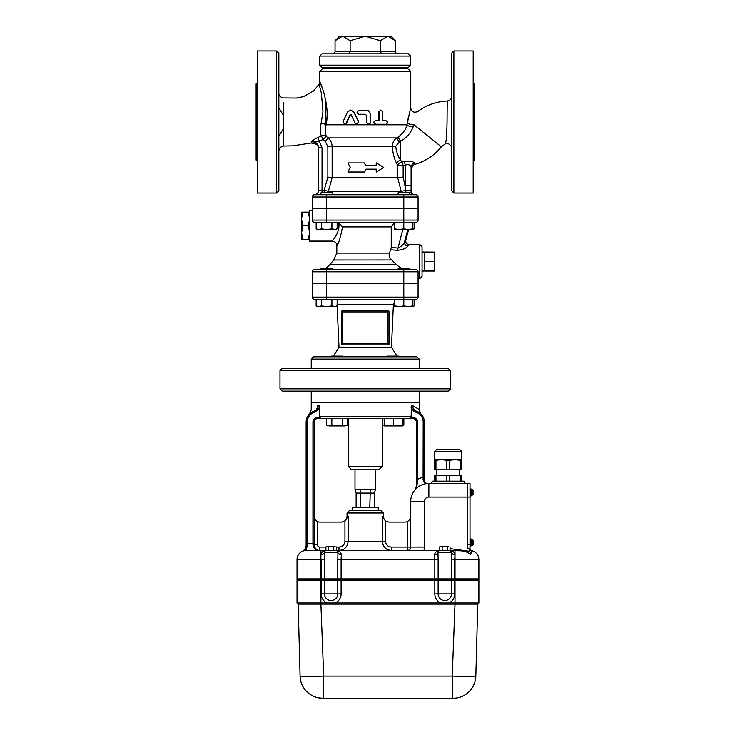 <?xml version="1.0" encoding="UTF-8"?>
<svg xmlns="http://www.w3.org/2000/svg" width="735" height="735" viewBox="0 0 735 735"><rect width="100%" height="100%" fill="white"/><g stroke="black" fill="none" stroke-linecap="round" stroke-linejoin="round"><path stroke-width="1.1" d="M417.958 111.426C426.667 104.986 436.425 101.513 447.248 101.007L447.045 123.223C446.806 135.396 446.209 142.287 445.245 143.876L448.46 143.72C451.198 145.824 452.255 147.266 451.612 148.038M453.881 50.954L451.612 53.232L451.612 190.76L453.881 193.029L453.881 50.954L473.202 50.954L473.202 193.029L453.881 193.029M278.85 150.592L280.237 147.322L283.352 146.044L283.361 102.532M278.85 93.391C278.813 95.679 280.32 97.195 283.361 97.939L296.38 98.058L303.518 96.634L313.386 91.067L319.109 84.277L321.397 93.253L322.95 111.895L321.103 123.388C320.047 129.029 320.129 133.2 321.351 135.911A4.548 3.951 159.9 0 1 326.276 136.37C325.366 133.798 325.283 129.939 326.028 124.803C330.465 106.364 320.341 81.953 319.762 81.925C320.341 81.934 330.465 106.355 326.028 124.803L325.421 98.499M317.777 137.537L319.321 141.184L323.097 139.457L321.351 135.911L317.777 137.537C314.369 139.145 312.237 140.624 311.392 141.956L311.851 141.386M312.035 141.194L312.531 140.725M313.285 140.1L315.251 138.796M276.571 193.029L278.85 190.76L278.85 53.232L276.571 50.954L276.571 193.029L257.25 193.029L257.25 50.954L276.571 50.954M395.412 40.728L388.797 36.75L391.433 36.75L395.412 40.728L395.412 51.523A2.628 2.269 180 0 0 398.039 53.802M395.412 51.523L380.317 51.523L381.63 53.802M388.797 36.75L386.941 36.75L380.317 40.728L380.317 51.523L350.136 51.523L348.822 53.802M380.317 40.728L367.087 36.75L363.366 36.75L350.136 40.728L350.136 51.523L335.041 51.523A2.628 2.269 -0 0 1 332.413 53.802M350.136 40.728L343.521 36.75L341.656 36.75L335.041 40.728L335.041 51.523M410.69 56.071L408.421 53.802L322.04 53.802L319.762 56.071L410.69 56.071L410.69 65.167L319.762 65.167L319.762 56.071M343.521 36.75L363.366 36.75M367.087 36.75L386.941 36.75M335.041 40.728L339.019 36.75L341.656 36.75M410.69 65.167L408.421 67.436L322.04 67.436L319.762 65.167M399.325 68.006L399.325 67.436M369.769 507.297L370.339 489.685L375.456 489.685L374.317 493.093L356.135 493.093L354.996 489.685L354.996 469.794M370.339 489.685L360.113 489.685L360.683 507.297M360.113 489.685L354.996 489.685M374.317 507.297L374.317 493.093M356.135 507.297L356.135 493.093M378.295 510.715L378.295 507.297L352.157 507.297L352.157 510.715M351.587 469.794L378.865 469.794L382.273 466.385L348.179 466.385L351.587 469.794M382.273 418.647L382.273 466.385M320.901 580.273L320.901 604.142L298.171 604.142L297.032 603.003L478.889 603.003L478.889 580.273L297.032 580.273L297.032 603.003L298.171 604.142L300.082 676.117A22.73 22.73 0 0 0 319.054 697.938A22.73 22.73 0 0 1 300.082 676.117C301.479 676.604 309.352 676.604 323.685 676.117L323.685 698.25L453.109 698.25A22.73 22.73 0 0 0 475.839 676.117C474.442 676.604 466.569 676.604 452.236 676.117L452.236 698.25M451.437 580.273L451.437 593.908A6.652 6.652 0 0 1 444.785 600.559A6.652 6.652 0 0 1 438.143 593.908L434.817 593.908A9.978 9.978 0 0 0 440.688 603.003M337.778 580.273L337.778 593.908A6.652 6.652 0 0 1 331.127 600.559A6.652 6.652 0 0 1 324.484 593.908L321.158 593.908A9.978 9.978 0 0 0 327.029 603.003M473.643 676.411L475.839 676.117L477.75 604.142L455.02 604.142L452.236 676.117L323.685 676.117L320.901 604.142L455.02 604.142L455.02 580.273M322.803 698.25A22.73 22.73 0 0 1 319.054 697.938L322.803 698.25M478.889 603.003L477.75 604.142L478.889 603.003M320.901 579.134L297.032 579.134L297.032 580.044L478.889 580.044L478.889 579.134L320.901 579.134L320.901 580.044M448.727 546.518L444.785 546.518L448.727 546.518M442.167 546.923L440.853 546.518L444.785 546.518L442.167 546.923L442.167 550.497L450.04 550.497L450.04 546.923M439.539 546.923L440.853 546.518L439.539 546.923L439.539 550.497L442.167 550.497M447.413 550.497L447.413 546.923M335.068 546.518L331.127 546.518L335.068 546.518M328.508 546.923L327.194 546.518L331.127 546.518L328.508 546.923L328.508 550.497L336.382 550.497L336.382 546.923M325.881 546.923L327.194 546.518L325.881 546.923L325.881 550.497L328.508 550.497M333.754 550.497L333.754 546.923M342.703 356.815L387.676 356.815L342.776 356.815L342.776 356.135L331.411 356.135L331.411 356.815L329.932 356.815L331.411 356.695M399.041 356.815L399.041 356.135L387.676 356.135L387.676 356.815M391.378 356.797L390.652 356.769M416.938 356.815L313.514 356.815L311.236 359.093L419.216 359.093L416.938 356.815M399.041 356.695L392.398 356.815M397.065 356.135L391.443 347.306L393.39 304.841L394.713 301.451M340.323 356.751L338.054 356.815M347.6 425.106L344.972 425.923L347.6 425.106L347.6 418.647L342.345 418.647L342.345 425.106L344.972 425.923L337.099 425.923L342.345 425.106M326.597 425.106L329.225 425.923L326.597 425.106L326.597 418.647L321.287 418.647L319.679 417.508L318.981 405.343L315.857 410.35L313.937 411.26A11.365 11.365 0 0 0 306.127 422.055L306.127 543.67L306.127 422.055A11.365 11.365 0 0 1 313.937 411.26L314.286 412.344L316.473 411.278L319.321 408.081L318.981 405.343L317.75 405.674C309.104 410.773 309.104 410.773 317.75 405.674C309.104 410.773 309.104 410.773 317.75 405.674A5.687 4.952 73.9 0 1 315.857 410.35L316.473 411.278M329.225 425.923L331.843 425.106L337.099 425.923L329.225 425.923M384.267 425.106L388.806 425.923L384.267 425.923L384.267 418.647L393.354 418.647L393.354 425.106L397.901 425.923L388.806 425.923L393.354 425.106M397.901 425.923L402.449 425.106L402.449 425.923L397.901 425.923M347.6 418.647L382.852 418.647L382.852 425.106L384.267 425.74M402.449 425.74L403.855 425.106L403.855 418.647L409.165 418.647L317.492 418.647L317.492 417.508A4.548 4.548 0 0 0 312.945 422.055L312.945 544.644C313.863 548.641 316.142 550.588 319.762 550.497C316.739 550.588 314.846 548.696 314.084 544.81L312.945 544.644M331.843 418.647L331.843 425.106M402.449 418.647L402.449 425.106M460.432 460.349L461.837 460.349L461.837 469.794L460.432 469.794L460.432 460.349L455.02 459.568L461.837 459.568L461.837 451.612L459.568 449.333L436.829 449.333L434.56 451.612L461.837 451.612L459.568 449.333L436.829 449.333M461.837 475.481L461.837 481.159L461.837 475.481L449.609 475.481L449.609 481.159M434.56 481.159L434.56 475.481L435.965 475.481L435.965 481.159M446.788 481.159L446.788 475.481L435.965 475.481M464.107 481.159A2.269 2.269 0 0 0 466.385 483.437A2.269 2.269 0 0 1 464.107 481.159L432.29 481.159A2.269 2.269 0 0 1 430.012 483.437M451.483 552.031L451.437 559.583L454.763 559.583L455.002 554.355C454.349 552.077 452.806 550.818 450.38 550.561L458.429 550.745C463.326 550.634 467.432 551.856 470.749 554.401L469.794 551.305L470.749 554.401L471.613 550.68A2.269 2.269 0 0 1 469.821 548.788L467.524 548.788L467.524 483.437L428.873 483.437A18.182 18.182 0 0 0 410.69 501.619L410.69 547.079A3.409 3.409 0 0 1 407.282 550.497A3.409 3.409 0 0 0 410.69 547.079A3.409 3.409 0 0 1 407.282 550.497L407.282 547.079L424.334 547.079L424.334 501.619A4.548 4.548 0 0 1 428.873 497.071L467.745 497.071L467.745 548.218L470.023 548.218L467.745 548.218M473.662 492.413L473.662 491.219M471.613 489.795L472.522 489.795L472.522 495.022L473.662 493.883L472.633 495.022M471.613 495.418L470.813 495.418L471.613 495.418L471.613 489.4L470.813 489.4M470.023 496.391L470.813 496.391L470.813 488.435L470.023 488.435M473.662 543.762L473.662 541.309M471.613 539.922L472.522 539.922L472.522 545.149L473.662 544.01L471.613 545.149M470.813 545.545L471.613 545.545L471.613 539.527L470.813 539.527M470.023 546.518L470.813 546.518L470.813 538.562L470.023 538.562M467.745 483.437L467.745 497.071L470.023 497.071L470.023 483.437L467.745 483.437M470.023 548.218L470.023 497.071M427.43 483.446L427.908 483.455C425.372 483.795 423.764 482.537 423.094 479.679C423.764 482.537 425.372 483.795 427.917 483.455L427.908 483.455C426.144 483.694 424.94 482.564 424.334 480.056L424.334 422.055A11.365 11.365 0 0 0 416.524 411.26L414.604 410.35L411.471 405.343L411.131 416.377L410.773 417.508L409.165 418.647L412.96 418.647A3.409 3.409 0 0 1 416.377 422.055L416.377 486.157L415.257 489.547M420.898 413.924L419.216 409.882L419.216 402.734L311.236 402.734L311.236 409.882L309.554 413.915M412.702 405.674L412.712 405.683C421.348 410.773 421.348 410.773 412.702 405.674L411.471 405.343L411.131 408.072L413.98 411.278L414.604 410.35A5.687 4.952 -73.9 0 1 412.702 405.674M424.334 477.272L423.195 477.272A25.008 25.008 0 0 0 417.508 479.349L417.021 485.486L417.508 479.349L416.377 479.349M415.018 489.841L416.377 486.157A1.139 0.744 180 0 1 417.021 485.486L415.027 489.832M325.881 547.079L319.762 547.079A2.269 2.269 0 0 1 317.492 544.81L314.084 544.81L314.084 422.055A3.409 3.409 0 0 1 317.492 418.647M319.762 547.079L319.762 550.497L319.128 550.469M424.334 480.056L423.094 479.679L423.195 422.055L424.334 422.055A11.365 11.365 0 0 0 416.524 411.26L416.166 412.344A10.226 10.226 0 0 1 423.195 422.055M306.118 546.068L305.172 549.091L302.636 551.186L306.127 548.852A1.139 0.79 -146.4 0 0 305.172 549.091L306.127 545.949L307.258 545.618L307.258 422.055L306.127 422.055M314.084 543.67L306.127 543.67L306.127 545.949M320.91 554.355A3.409 1.957 -176.3 0 0 324.31 552.619A2.269 2.269 0 0 1 326.579 550.497C323.685 550.432 321.792 551.728 320.91 554.355L320.901 578.904L297.032 578.904L297.032 559.583A9.096 9.096 0 0 1 306.127 550.497A9.096 9.096 0 0 0 297.032 559.583L320.901 559.583L320.901 550.497L325.881 550.497L306.127 550.497L307.258 545.618M410.69 516.393C410.736 518.57 409.606 520.307 407.282 521.602C409.606 520.307 410.736 518.57 410.69 516.393M385.517 521.097L382.319 516.393L382.319 541.401C382.944 547.005 386.004 550.037 391.489 550.497L391.489 547.079C387.942 546.794 385.958 544.901 385.517 541.401L385.517 521.097L388.76 522.08L405.003 522.08A5.687 5.687 0 0 0 407.282 521.602L407.282 547.079L391.489 547.079M439.539 550.497L336.382 550.497M344.935 541.401C344.504 544.911 342.51 546.803 338.964 547.079L338.964 550.497C344.449 550.046 347.508 547.015 348.142 541.401L348.142 516.393L344.935 521.097L344.935 541.401L385.517 541.401M383.413 512.984L381.143 510.715L349.318 510.715L347.039 512.984L383.413 512.984L383.413 516.393L382.319 516.393M315.444 548.503A5.687 5.687 0 0 0 316.307 549.321A5.687 5.687 0 0 1 315.444 548.503M316.831 549.679A5.687 5.687 0 0 0 319.21 550.469A5.687 5.687 0 0 1 316.831 549.679M317.492 544.81L317.492 521.602C315.168 520.307 314.029 518.57 314.084 516.393C314.029 518.57 315.168 520.307 317.492 521.602A5.687 5.687 0 0 0 319.762 522.08L341.692 522.08L344.935 521.097M391.489 550.497C385.994 550.037 382.935 547.005 382.319 541.401M450.38 550.561L449.59 550.506L450.371 550.745M471.613 550.68A9.096 9.096 0 0 1 478.889 559.583L478.889 578.904L454.763 578.904L454.763 559.583L478.889 559.583A9.096 9.096 0 0 0 471.613 550.68A2.269 2.269 0 0 1 469.821 548.788L469.794 551.305L450.04 548.622M434.569 554.355L434.56 554.622A3.409 1.856 179.1 0 0 437.968 552.766L437.977 552.619A2.269 2.269 0 0 1 440.247 550.497C437.343 550.432 435.451 551.728 434.569 554.355A3.409 1.957 -176.3 0 0 437.977 552.619L438.014 552.307M434.56 554.622L434.817 559.583L438.143 559.583L437.968 552.766L451.602 552.766A3.409 1.856 -179.1 0 0 455.011 554.622M320.901 578.904L454.763 578.904M451.602 552.619A2.269 2.269 0 0 0 449.333 550.497A2.269 2.269 0 0 1 451.602 552.619A3.409 1.957 176.3 0 0 455.002 554.355M341.343 554.355C340.461 551.719 338.569 550.432 335.675 550.497A2.269 2.269 0 0 1 337.944 552.619A3.409 1.957 176.3 0 0 341.343 554.355L341.104 559.583L434.817 559.583L434.817 578.904M335.675 550.497A2.269 2.269 0 0 1 337.944 552.619L337.944 552.766A3.409 1.856 -179.1 0 0 341.352 554.622M320.901 554.622A3.409 1.856 179.1 0 0 324.31 552.766L337.944 552.766L337.778 559.583L341.104 559.583L341.104 578.904M321.158 578.904L321.158 559.583L324.484 559.583L324.438 552.003M405.748 240.345L404.516 241.98C403.359 244.773 401.126 246.795 397.81 248.072L391.25 247.447L389.476 253.116C388.622 255.762 389.421 258.068 391.856 260.006L396.45 264.784L401.788 268.725L400.189 267.99M403.8 283.168L403.8 271.803L418.077 271.803L418.077 283.168L326.652 283.168L326.652 269.524L314.644 269.524A2.269 2.269 0 0 0 312.375 271.803L403.8 271.803L403.8 269.524L326.652 269.524L398.122 269.524L398.122 268.725L409.487 268.725L409.487 269.524L415.808 269.524L398.122 269.524M326.652 283.168L312.375 283.168L312.375 271.803A2.269 2.269 0 0 1 314.644 269.524L320.965 269.524L320.965 268.725L332.33 268.725L332.33 269.524M410.69 71.414L407.282 68.006L323.17 68.006L319.762 71.414L410.69 71.414L410.69 107.788C411.646 111.95 414.071 113.153 417.967 111.426M324.163 192.809L324.163 190.19L322.04 190.19L322.04 147.845L319.321 141.184L311.392 141.956C311.346 143.307 311.346 143.307 311.392 141.956C315.637 141.442 318.053 143.408 318.623 147.845L318.623 190.19A4.548 4.548 0 0 1 314.461 194.72A2.269 2.269 0 0 0 312.375 196.989L326.652 197.008L326.652 194.738L415.808 194.738A2.269 2.269 0 0 1 418.077 197.008L418.077 208.373L312.375 208.373L312.375 197.008A2.269 2.269 0 0 1 314.644 194.738L320.965 194.738L314.461 194.72A2.269 2.269 0 0 0 312.375 196.989A2.269 2.269 0 0 1 312.375 196.952M321.397 305.879L321.397 299.421L337.144 299.421L337.144 305.879L334.526 306.688L317.557 306.688L316.151 305.879L318.779 306.688L321.397 305.879L326.652 306.688L331.898 305.879L335.739 306.688L337.144 305.879M341.417 311.576L341.362 311.925A1.139 1.139 0 0 1 342.492 310.786L341.362 311.925L342.492 311.925L342.492 310.786L359.406 310.786L342.492 310.786A1.139 1.139 0 0 0 341.362 311.925L341.362 343.741A1.139 1.139 0 0 0 342.492 344.88L341.362 343.741L342.492 344.88L387.961 344.88L342.492 344.88L342.492 343.741L341.362 343.741A1.139 1.139 0 0 0 342.492 344.88M337.144 222.356L337.144 228.815L334.526 229.632L317.557 229.632L316.151 228.815L318.779 229.632L321.397 228.815L326.652 229.632L331.898 228.815L335.739 229.632L337.144 228.815M311.236 359.093L311.236 368.18L419.216 368.18L419.216 359.093M279.98 370.679L450.472 370.679L450.472 388.87L279.98 388.87L279.98 370.679L282.258 368.41L448.203 368.41L450.472 370.679M279.98 388.87L282.258 391.139L448.203 391.139L450.472 388.87M401.825 192.809A4.548 4.208 -90 0 1 401.2 191.366L397.699 177.686L332.146 177.686L327.856 177.089L324.163 190.19L328.325 191.366L332.146 177.686L332.128 146.642C332.027 143.068 330.649 140.155 328.003 137.904L326.276 136.37L323.097 139.457L325.256 141.405L327.856 146.642L327.856 177.089M397.699 177.686L403.166 177.089L403.166 165.678L405.362 165.081C408.394 164.098 410.314 164.805 411.113 167.203L411.83 168.646A4.548 4.548 -29.1 0 1 415.119 164.282L414.439 163.096C413.042 161.176 409.514 160.662 403.855 161.544L401.806 162.049L400.704 160.23M396.606 163.363A4.548 3.023 153 0 1 400.648 160.147C398.058 156.491 396.413 151.906 395.724 146.403L399.068 142.094L400.648 141.23C406.483 137.941 410.654 133.154 413.171 126.87L413.934 124.739A4.548 1.828 10.3 0 1 407.337 122.809L410.571 108.22L406.988 124.803C405.775 129.727 402.808 133.816 398.076 137.077L396.735 137.904C393.951 139.87 392.453 142.783 392.242 146.642C392.848 153.33 394.3 158.907 396.606 163.363L397.708 165.678L397.708 177.686M364.202 162.913L365.231 164.64L364.202 162.913L347.857 162.913L350.283 167.304L347.857 172.008L364.202 172.008L365.231 170.281L364.202 172.008M365.892 165.752L376.008 165.752L376.357 162.913L376.357 165.752L365.892 165.752L365.231 164.64M376.357 172.008L376.008 169.16L365.892 169.16L376.357 169.16L376.357 172.008L383.753 167.461L376.357 162.913M407.337 122.809L408.237 117.894M319.762 71.414L319.762 81.925L321.958 87.208M323.262 90.8L324.594 95.155M368.4 124.27L366.471 122.332L366.471 115.413L365.332 114.274L366.499 115.413L366.499 122.332L368.483 124.27L370.219 123.25L370.219 113.695L368.52 110.636L358.836 110.636C356.457 111.849 356.457 113.061 358.836 114.274L365.341 114.274M385.406 124.27L375.484 124.27C373.187 123.057 373.187 121.845 375.484 120.632L378.828 120.632L378.828 111.876L380.739 110.075M382.678 120.632L385.912 120.632C388.052 121.845 388.052 123.057 385.912 124.27L375.741 124.27C373.389 123.057 373.389 121.845 375.741 120.632L379.168 120.632L379.168 111.876L380.932 110.057L382.678 111.876L382.678 120.632L385.406 120.632M350.751 110.066L354.05 112.087L358.698 121.642L356.989 124.261M351.413 114.724L350.439 114.724L346.516 123.259L344.798 124.243M326.652 208.722L418.077 208.722L418.077 220.087L312.375 220.087L312.375 208.722L326.652 208.722L326.652 222.356L415.808 222.356A2.269 2.269 0 0 0 418.077 220.087A2.269 2.269 0 0 1 415.808 222.356M312.375 220.087A2.269 2.269 0 0 0 314.644 222.356L326.652 222.356L321.397 222.356L321.397 228.815M311.236 391.139L311.236 402.504L419.216 402.504L419.216 391.139M394.713 305.879L399.261 306.688L394.713 306.688L394.713 299.421L403.8 299.421L403.8 305.879L408.348 306.688L399.261 306.688L403.8 305.879M412.895 305.879L412.895 306.688L408.348 306.688L412.895 305.879L412.895 299.421M331.898 299.421L331.898 305.879M314.644 299.421L415.808 299.421A2.269 2.269 0 0 0 418.077 297.142L418.077 283.508L312.375 283.508L312.375 297.142A2.269 2.269 0 0 0 314.644 299.421L316.151 299.421L316.151 305.879M394.713 306.688L393.344 305.898L394.713 306.504M412.895 306.504L414.301 305.879L414.301 299.421M394.713 299.421L337.144 299.421M389.1 343.741L387.961 343.741L387.961 344.88L389.1 343.741L387.961 344.88A1.139 1.139 0 0 0 389.1 343.741L389.1 311.925A1.139 1.139 0 0 0 387.961 310.786L371.046 310.786L387.961 310.786L387.961 311.925L389.045 311.576M359.406 310.786L371.046 310.786M326.652 194.738L314.461 194.72A4.548 4.548 0 0 0 318.623 190.19A4.548 4.548 0 0 1 314.461 194.72A4.548 4.548 0 0 0 318.623 190.19L322.04 190.19L322.04 192.809M413.272 194.738L414.099 194.738C412.105 193.728 411.343 192.974 411.83 192.46L411.04 192.46A2.269 2.233 -90 0 0 413.272 194.738M332.33 194.738L320.965 194.738L320.965 192.809L332.33 192.809L332.33 194.738M309.536 232.223L308.323 225.764L309.536 219.306M309.536 218.589L308.323 212.13L309.536 212.13M309.536 239.399L308.323 239.399L309.536 232.94M312.375 210.421L309.536 210.421L309.536 241.108L332.266 241.108C335.188 241.549 336.704 243.064 336.814 245.655L336.814 253.116L333.653 260.006L391.81 259.979M308.323 239.399L301.58 239.399L301.58 232.94L302.792 239.399M308.323 225.764L302.792 225.764L301.58 232.94M302.792 212.13L301.58 218.589L301.58 212.13L308.323 212.13M301.58 232.223L301.58 219.306L302.792 225.764M301.58 218.589L301.58 219.306M434.56 261.568L424.334 261.568L424.334 271.04L434.56 271.04L434.56 252.105L422.055 252.022L422.055 276.342L422.055 246.795L419.786 244.516L419.786 278.62L422.055 276.342M424.334 261.568L424.334 252.105M409.487 194.738L409.487 192.809L398.122 192.809L398.122 194.738M394.713 228.815L399.261 229.632L394.713 229.632L394.713 222.356M403.8 228.815L408.348 229.632L399.261 229.632L403.8 228.815L403.8 208.722M412.895 228.815L412.895 229.632L408.348 229.632L412.895 228.815L412.895 222.356M331.898 222.356L331.898 228.815M316.151 222.356L316.151 228.815M412.895 229.449L414.301 228.815L414.301 222.356M414.301 228.815L411.683 229.632M407.815 229.632L404.516 241.98A3.409 3.059 -155 0 0 407.796 245.986L409 244.516L407.64 244.222C406.253 243.662 405.628 242.348 405.784 240.281L408.623 229.632L405.775 240.244A3.409 3.399 -65.4 0 0 408.936 244.525M419.786 244.516L409.055 244.535M402.734 229.632L397.506 250.323C402.918 249.725 406.345 248.274 407.796 245.986M390.827 249.79L397.506 250.323M394.713 222.53L391.25 226.904L391.25 247.447M337.696 243.91L336.814 245.655M337.144 222.503L338.716 223.072C340.397 231.966 332.67 240.373 332.312 241.052C331.2 242.008 340.47 232.894 338.716 223.072L342.547 226.904C340.268 238.36 338.357 244.617 336.814 245.655C338.357 244.617 340.268 238.36 342.547 226.904L391.25 226.904M390.028 258.086L389.476 257.02M418.077 271.803A2.269 2.269 0 0 0 415.808 269.524M411.83 190.521L411.83 168.646L411.83 190.521M403.855 161.544A4.548 1.222 -106.9 0 1 405.362 165.081L405.362 185.615L411.113 185.615L411.113 167.203A4.548 4.245 -27.7 0 1 414.439 163.096M283.352 115.294L278.85 107.788M256.111 107.788L256.111 136.205M413.934 124.739C418.886 107.76 418.886 107.76 413.934 124.739L441.367 146.835L445.263 143.867M355.244 123.259L356.888 124.27L358.533 121.642L353.774 112.087L350.567 110.057L347.435 112.087L343.052 121.642L344.54 124.27L346.047 123.259L350.071 114.724L351.064 114.724L355.244 123.259M350.439 114.724L351.064 114.724M365.231 170.281L365.892 169.16M314.644 194.738A2.269 2.269 0 0 0 312.375 197.008L312.448 196.429A2.269 2.269 0 0 1 312.917 195.528M403.8 194.738L403.8 197.008L418.077 197.008A2.269 2.269 0 0 0 415.808 194.738A2.269 2.269 0 0 1 418.077 197.008L418.077 208.373M256.111 83.919L256.111 160.074L256.111 83.919L257.25 82.779M473.202 161.204L474.341 160.074L474.341 83.919L473.202 82.779M403.166 177.089L405.94 190.356L411.095 190.521L411.04 192.46L409.487 193.094M395.724 146.403L327.856 146.642M399.068 142.094L396.735 137.904L328.003 137.904L325.256 141.405M400.648 160.147L400.648 141.23A4.548 0.515 54.7 0 1 398.076 137.077M413.171 126.87A4.548 1.902 11.5 0 1 406.988 124.803L326.028 124.803A4.548 1.277 -170.1 0 0 321.103 123.388M401.806 162.049A4.548 1.24 -103.7 0 1 403.166 165.678L397.708 165.678A4.548 3.454 -29.4 0 1 401.806 162.049M411.095 190.521L411.113 185.615M327.691 192.809A4.548 4.318 90 0 0 328.325 191.366L401.2 191.366L405.94 190.356L405.784 192.809M322.04 147.845L318.623 147.845L318.623 148.433C318.889 149.49 318.237 144.914 316.932 144.382L311.364 142.976L292.815 145.852L283.352 146.044M460.432 481.159L460.432 475.481M446.788 475.481L449.609 475.481M436.829 475.481L436.829 469.794M434.56 469.794L434.56 459.568L441.377 459.568L435.965 460.349L435.965 469.794L434.56 469.794M460.432 469.794L435.965 469.794M461.837 459.568L461.837 469.794M446.788 469.794L446.788 460.349L441.377 459.568L455.02 459.568L449.609 460.349L449.609 469.794M434.56 460.349L435.965 460.349M446.788 460.349L449.609 460.349M434.56 459.568L434.56 451.612M319.743 136.673L320.249 136.444M438.143 580.273L438.143 593.908L454.763 593.908L454.763 580.273M448.883 603.003A9.978 9.978 0 0 0 454.763 593.908M434.817 580.273L434.817 593.908M335.224 603.003A9.978 9.978 0 0 0 341.104 593.908L341.104 580.273M324.484 580.273L324.484 593.908L341.104 593.908M321.158 580.273L321.158 593.908M321.158 579.134L321.158 580.044M324.484 579.134L324.484 580.044M337.778 579.134L337.778 580.044M341.104 579.134L341.104 580.044M434.817 579.134L434.817 580.044M438.143 579.134L438.143 580.044M451.437 579.134L451.437 580.044M454.763 579.134L454.763 580.044M455.02 579.134L455.02 580.044M391.443 347.306L339.01 347.306L333.387 356.135M470.023 544.81L467.745 544.81M411.131 416.377L319.321 416.377M412.96 418.647L412.96 417.508A4.548 4.548 0 0 1 417.508 422.055A4.548 4.548 0 0 0 412.96 417.508L410.773 417.508M314.084 422.055L312.945 422.055A4.548 4.548 0 0 1 317.492 417.508L319.679 417.508M413.98 411.278L416.166 412.344M417.508 479.349L417.508 422.055L416.377 422.055M307.258 422.055A10.226 10.226 0 0 1 314.286 412.344M348.142 516.393L347.039 516.393L347.039 512.984M338.964 547.079L336.382 547.079M306.127 550.497A9.096 9.096 0 0 0 297.032 559.583A9.096 9.096 0 0 1 302.627 551.195L302.627 551.195M428.873 483.437L428.873 497.071M410.69 501.619L424.334 501.619M423.985 550.497A17.052 17.052 0 0 0 424.334 547.079M455.02 550.68L455.02 578.904M471.411 550.947A2.269 2.26 0 0 1 469.794 548.788M438.143 578.904L438.143 559.583M451.437 559.583L451.437 578.904M437.977 552.619A2.269 2.269 0 0 1 440.247 550.497M337.778 559.583L337.778 578.904M324.484 578.904L324.484 559.583M396.45 264.784L329.794 264.784L325.531 268.725M387.961 343.741L342.492 343.741L342.492 311.925L387.961 311.925L387.961 343.741M326.652 299.421L326.652 297.142L312.375 297.142M403.8 299.421L403.8 297.142L326.652 297.142L326.652 283.508M418.077 297.142L403.8 297.142L403.8 283.508M337.144 304.841L393.39 304.841M389.476 253.116L336.814 253.116M414.025 222.356A4.548 4.529 -90 0 0 412.895 222.503L414.025 222.356M346.516 123.259L346.047 123.259M326.652 208.373L326.652 197.008L403.8 197.008L403.8 208.373M447.248 101.007C449.995 100.53 451.455 99.014 451.612 96.469M331.127 68.006L331.127 67.436M375.456 489.685L375.456 469.794M348.179 418.647L348.179 466.385M321.93 698.232L323.685 698.25M384.267 425.923L382.852 425.106M402.449 425.923L403.855 425.106M472.522 489.795L473.662 490.934L472.522 489.795M471.613 495.022L472.522 495.022M472.522 539.922L473.662 541.061L472.522 539.922M415.826 488.6L415.394 489.345L415.826 488.6M318.714 550.396L317.557 550.046M303.261 550.883L304.272 550.157M347.039 516.393C346.709 519.847 344.807 521.74 341.362 522.08M383.413 516.393C383.753 519.847 385.645 521.74 389.1 522.08M449.59 550.506L450.096 550.625M329.794 264.784L333.653 260.006M412.895 306.688L414.301 305.879M339.01 347.306L337.108 305.898M424.334 271.04L422.055 271.114M418.077 278.62L419.786 278.62M411.83 168.646C411.958 166.468 413.052 165.007 415.119 164.282C425.657 161.167 434.413 155.351 441.367 146.835M283.352 128.698L278.85 136.205M345.046 124.27L344.54 124.27M312.375 197.008L312.448 196.429L312.375 197.008M256.111 160.074L257.25 161.204M319.109 84.277L319.762 81.925M459.568 475.481L459.568 469.794"/></g></svg>
